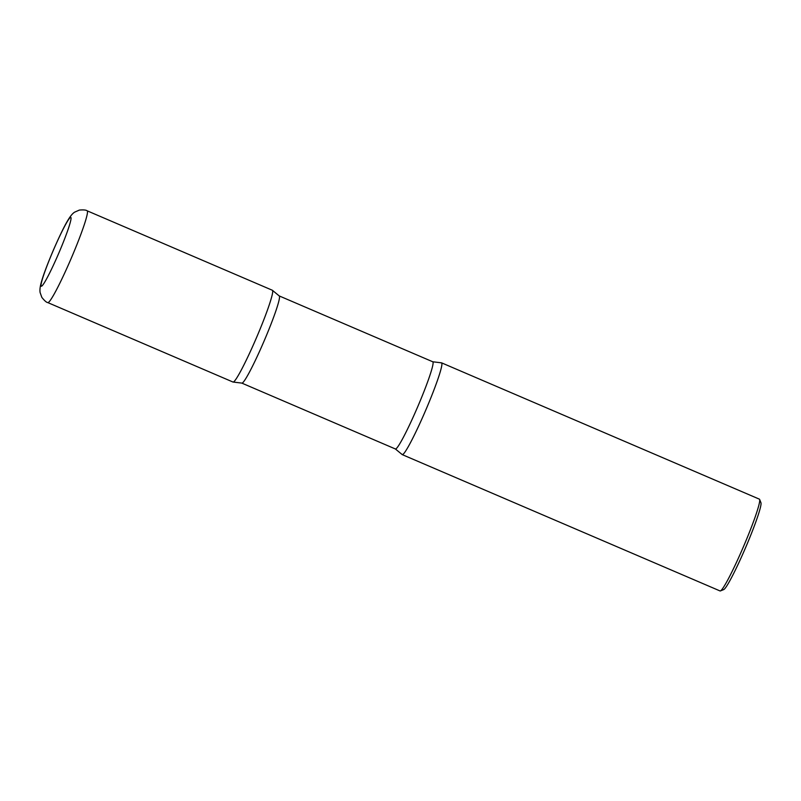 <?xml version="1.0" encoding="UTF-8"?>
<svg xmlns="http://www.w3.org/2000/svg" width="801" height="801" viewBox="0 0 801 801"><rect width="100%" height="100%" fill="white"/><g stroke="black" fill="none" stroke-linecap="round" stroke-linejoin="round"><path stroke-width="1.2" d="M256.52 337.601A49.932 4.095 113.2 0 1 233.001 382.037L47.78 302.588A49.932 4.095 113.2 0 0 71.299 258.152A49.932 4.095 113.2 0 0 87.149 210.813L272.37 290.262A49.932 4.095 113.2 0 1 256.52 337.601M441.121 362.913A49.932 4.095 113.2 0 1 441.581 362.843A49.932 4.095 113.2 0 1 425.731 410.182A49.932 4.095 113.2 0 1 402.222 454.618A49.932 4.095 113.2 0 1 401.932 454.197M441.581 362.843L759.398 499.163A49.932 4.095 113.2 0 1 759.638 499.454A49.932 4.095 113.2 0 1 743.538 546.502A49.932 4.095 113.2 0 1 720.409 590.918A49.932 4.095 113.2 0 1 720.029 590.938L402.222 454.618M759.638 499.454L760.95 502.768A47.399 3.885 113.2 0 1 745.671 547.433A47.399 3.885 113.2 0 1 723.714 589.586L720.409 590.918M395.364 448.96A47.429 3.885 -66.8 0 0 395.384 448.971L402.052 454.467A49.932 4.095 -66.8 0 0 402.232 454.628A49.932 4.095 -66.8 0 0 425.731 410.182A49.932 4.095 -66.8 0 0 441.571 362.843A49.932 4.095 -66.8 0 0 441.361 362.823L432.78 361.782A47.429 3.885 -66.8 0 0 432.76 361.782M233.021 382.047A49.932 4.095 -66.8 0 0 233.231 382.057A49.932 4.095 -66.8 0 0 256.45 337.762A49.932 4.095 -66.8 0 0 272.54 290.413A49.932 4.095 -66.8 0 0 272.36 290.252M58.904 252.886A37.447 3.064 113.2 0 1 41.282 286.217A37.447 3.064 113.2 0 1 53.166 250.713A37.447 3.064 113.2 0 1 70.788 217.371A37.447 3.064 113.2 0 1 58.904 252.886M233.231 382.057L241.812 383.098A47.429 3.885 -66.8 0 0 241.812 383.098L395.384 448.971A47.429 3.885 -66.8 0 0 395.394 448.971A47.429 3.885 -66.8 0 0 417.681 406.828A47.429 3.885 -66.8 0 0 432.78 361.782L279.209 295.919A47.429 3.885 -66.8 0 0 279.199 295.909L272.54 290.413M241.812 383.098A47.429 3.885 -66.8 0 0 241.832 383.098A47.429 3.885 -66.8 0 0 264.12 340.966A47.429 3.885 -66.8 0 0 279.209 295.919M87.149 210.813C86.128 209.962 83.524 209.712 79.349 210.082L74.643 212.155C72.641 213.356 70.368 216.11 67.815 220.405C64.37 226.052 59.474 236.155 53.126 250.693C46.989 265.271 43.074 275.734 41.372 282.092C40.06 286.668 39.65 290.192 40.14 292.645L41.842 297.381C44.516 300.735 46.498 302.478 47.78 302.588"/></g></svg>
